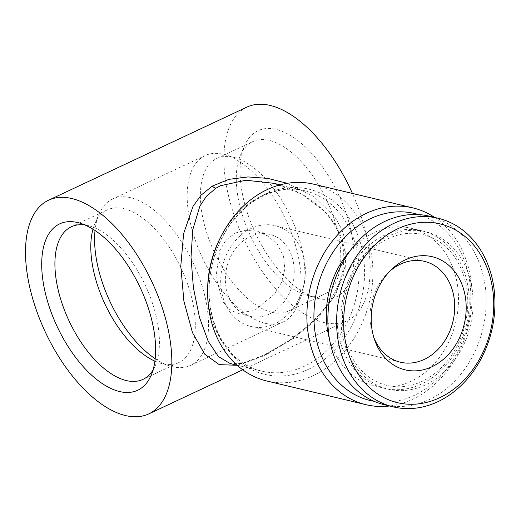 <?xml version="1.0" encoding="UTF-8"?>
<svg xmlns="http://www.w3.org/2000/svg" width="521" height="521" viewBox="0 0 521 521"><rect width="100%" height="100%" fill="white"/><g stroke="black" fill="none" stroke-linecap="round" stroke-linejoin="round"><path stroke-width="0.39" stroke-dasharray="2.6 1.95" d="M267.976 353.661L294.105 338.103L317.667 318.422L335.641 294.684L344.882 267.136L345.058 252.542L341.88 238.182L335.439 224.733L326.25 212.744L302.05 194.209L273.369 183.21L290.177 188.635C301.385 193.18 311.428 199.458 320.291 207.475C329.63 215.974 336.345 225.964 340.421 237.452C343.02 245.111 344.127 252.939 343.743 260.923C343.306 269.031 341.535 276.898 338.429 284.518C332.795 297.843 324.524 309.787 313.616 320.356C304.557 329.194 294.586 337.022 283.717 343.834L266.518 353.668A8.427 3.36 62.9 0 1 267.976 353.661L262.727 356.221L243.763 363.241L230.249 363.58M287.325 183.301L313.785 196.495L334.756 216.827L341.88 229.429L346.074 243.144L345.091 271.539L333.453 297.862L314.541 320.519L291.096 339.386L265.892 354.287L237.153 365.293M246.895 107.118A118.013 58.906 -115.1 0 0 243.717 238.976A118.013 58.906 -115.1 0 0 347.181 320.78A118.013 58.906 -115.1 0 0 352.43 193.441M429.558 216.215A96.939 78.039 -76.6 0 1 486.197 301.353A96.939 78.039 -76.6 0 1 429.076 399.633A96.939 78.039 -76.6 0 1 384.485 404.778M155.212 358.748A91.885 45.861 -115.1 0 0 170.549 366.191A91.885 45.861 -115.1 0 0 172.477 366.706A91.885 45.861 -115.1 0 0 190.608 365.403A91.885 45.861 -115.1 0 0 193.083 262.74A91.885 45.861 -115.1 0 0 112.529 199.048A91.885 45.861 -115.1 0 0 99.101 213.975A91.885 45.861 -115.1 0 0 95.03 230.529M265.046 323.261A91.885 45.861 -115.1 0 0 283.177 321.952A91.885 45.861 -115.1 0 0 296.605 307.025A91.885 45.861 -115.1 0 0 285.658 219.289A91.885 45.861 -115.1 0 0 225.163 154.809A91.885 45.861 -115.1 0 0 205.105 155.597A91.885 45.861 -115.1 0 0 196.013 242.245A91.885 45.861 -115.1 0 0 265.046 323.261M235.375 233.004L245.645 230.315L256.56 231.2L268.191 236.137L277.647 244.72L283.541 256.228L284.824 269.272L281.581 282.245L274.665 294L254.554 310.516L236.977 313.186L228.993 309.116L222.669 301.281L215.994 276.846L219.686 250.575L225.977 240.116L235.375 233.004M153.024 370.073A84.298 42.077 -115.1 0 0 155.304 365.677A84.298 42.077 -115.1 0 0 145.255 285.189A84.298 42.077 -115.1 0 0 89.755 226.029A84.298 42.077 -115.1 0 0 84.923 224.974M154.913 361.183A84.298 42.077 -115.1 0 0 160.481 363.248A84.298 42.077 -115.1 0 0 162.252 363.723A84.298 42.077 -115.1 0 0 178.885 362.525A84.298 42.077 -115.1 0 0 181.158 268.335A84.298 42.077 -115.1 0 0 107.254 209.904A84.298 42.077 -115.1 0 0 94.933 223.6A84.298 42.077 -115.1 0 0 92.972 229.201M269.39 314.059A42.149 33.93 103.4 0 0 292.861 259.79A42.149 33.93 103.4 0 0 269.598 234.313A42.149 33.93 103.4 0 0 226.798 267.416A42.149 33.93 103.4 0 0 250.002 316.299A42.149 33.93 103.4 0 0 269.39 314.059M421.541 383.977A80.924 65.145 -76.6 0 1 384.316 388.275A80.924 65.145 -76.6 0 1 339.77 294.424A80.924 65.145 -76.6 0 1 421.945 230.862A80.924 65.145 -76.6 0 1 469.226 301.933A80.924 65.145 -76.6 0 1 421.541 383.977M434.644 217.433A101.152 81.432 -76.6 0 1 468.685 325.234A101.152 81.432 -76.6 0 1 389.571 405.996M418.61 214.593A96.098 77.362 -76.6 0 1 467.643 324.987A96.098 77.362 -76.6 0 1 373.987 401.274M373.87 337.621A51.839 41.732 -76.6 0 1 373.082 335.511A51.839 41.732 -76.6 0 1 388.06 272.841A51.839 41.732 -76.6 0 1 389.721 271.311M266.745 380.975A101.152 81.432 103.4 0 0 313.284 375.595A101.152 81.432 103.4 0 0 372.886 273.05A101.152 81.432 103.4 0 0 313.779 184.206M303.691 256.99A51.839 41.732 103.4 0 0 275.081 225.658A51.839 41.732 103.4 0 0 222.441 266.374A51.839 41.732 103.4 0 0 250.979 326.498A51.839 41.732 103.4 0 0 292.874 308.764A51.839 41.732 103.4 0 0 303.691 256.99M271.819 312.294A84.298 42.077 -115.1 0 0 288.458 311.096A84.298 42.077 -115.1 0 0 300.773 297.4A84.298 42.077 -115.1 0 0 290.731 216.912A84.298 42.077 -115.1 0 0 235.231 157.752A84.298 42.077 -115.1 0 0 216.827 158.475A84.298 42.077 -115.1 0 0 208.485 237.967A84.298 42.077 -115.1 0 0 271.819 312.294M307.722 295.446A84.298 42.077 -115.1 0 0 324.355 294.248A84.298 42.077 -115.1 0 0 326.628 200.057A84.298 42.077 -115.1 0 0 252.724 141.627A84.298 42.077 -115.1 0 0 240.402 155.323A84.298 42.077 -115.1 0 0 250.451 235.811A84.298 42.077 -115.1 0 0 305.951 294.971A84.298 42.077 -115.1 0 0 307.722 295.446M317.947 298.429A91.885 45.861 -115.1 0 0 337.842 192.959A91.885 45.861 -115.1 0 0 244.57 145.698A91.885 45.861 -115.1 0 0 255.524 233.434A91.885 45.861 -115.1 0 0 316.019 297.914A91.885 45.861 -115.1 0 0 317.947 298.429M329.409 338.663A80.924 65.145 103.4 0 0 373.59 385.709A80.924 65.145 103.4 0 0 410.815 381.411A80.924 65.145 103.4 0 0 458.5 299.373A80.924 65.145 103.4 0 0 411.219 228.296A80.924 65.145 103.4 0 0 350.535 250.282M265.892 354.287A8.427 3.36 62.9 0 1 266.518 353.661C255.277 359.334 248.862 361.476 245.554 362.395L239.888 363.697C233.05 364.609 230.881 363.671 230.23 363.58M220.331 237.843A92.725 74.646 -76.6 0 1 262.284 195.688A92.725 74.646 -76.6 0 1 304.941 190.758A92.725 74.646 -76.6 0 1 355.986 298.299A92.725 74.646 -76.6 0 1 261.829 371.128A92.725 74.646 -76.6 0 1 207.658 290.874M425.436 384.902A80.924 65.145 -76.6 0 1 342.838 299.093A80.924 65.145 -76.6 0 1 452.788 247.495A80.924 65.145 -76.6 0 1 425.436 384.902M308.484 369.298A95.193 76.633 103.4 0 0 361.496 246.72A95.193 76.633 103.4 0 0 265.163 194.242A95.193 76.633 103.4 0 0 212.151 316.814A95.193 76.633 103.4 0 0 308.484 369.298M347.181 320.78L242.727 369.806M237.055 365.208L261.829 371.128C225.339 363.99 200.214 314.326 211.956 265.827C218.683 234.359 239.51 206.694 263.952 195.564C277.83 189.201 291.493 187.599 304.941 190.758L280.168 184.838M190.608 365.403L283.177 321.952M112.529 199.048L205.105 155.597M89.755 226.029L79.693 223.086M155.304 365.677L151.136 375.302M142.982 379.373L178.885 362.525M71.351 226.752L107.254 209.904M269.598 234.313L256.56 231.2M250.002 316.299L236.977 313.186M422.056 381.385C410.274 386.803 398.611 388.158 387.057 385.462C373.752 382.18 362.87 374.169 354.417 361.437C342.766 342.584 339.601 320.76 344.922 295.967C349.956 275.713 359.731 259.543 374.247 247.436C384.231 239.426 394.846 234.795 406.093 233.551C418.161 232.333 429.265 235.082 439.398 241.783C453.504 251.519 462.511 266.394 466.419 286.4C469.017 301.392 467.923 316.468 463.13 331.616C454.97 355.276 441.28 371.864 422.056 381.385M373.082 335.511L374.612 339.913M388.06 272.841L391.414 269.604M424.426 261.353L275.081 225.658M400.323 362.199L250.979 326.498M288.458 311.096L324.355 294.248M216.827 158.475L252.724 141.627M373.59 385.709L384.316 388.275M411.219 228.296L421.945 230.862M235.231 157.752L225.163 154.809M300.773 297.4L296.605 307.025M160.481 363.248L170.549 366.191M94.933 223.6L99.101 213.975M305.951 294.971L316.019 297.914M240.402 155.323L244.57 145.698"/><path stroke-width="0.78" d="M273.792 183.314L245.899 180.22L220.526 185.704L216 188.146L206.511 196.17L199.908 206.069L192.777 229.683L191.012 257.322L193.395 287.696L199.484 317.458L208.218 341.34L218.449 356.592L230.23 363.58L237.055 365.208M237.153 365.293L219.263 364.635L204.701 354.143L192.464 332.613L183.88 301.06L180.8 266.029L183.607 233.668L193.011 206.388L201.106 195.134L212.262 186.101L228.895 179.354L248.022 176.938L267.846 178.41L287.325 183.301M352.43 193.441A118.013 58.906 -115.1 0 0 270.184 105.437A118.013 58.906 -115.1 0 0 246.895 107.118L48.531 200.22A118.013 58.906 64.9 0 1 71.813 198.54A118.013 58.906 64.9 0 1 160.488 302.597A118.013 58.906 64.9 0 1 148.811 413.882A118.013 58.906 64.9 0 1 125.522 415.563A118.013 58.906 64.9 0 1 36.854 311.506A118.013 58.906 64.9 0 1 48.531 200.22M393.238 406.875L384.485 404.778A96.939 78.039 -76.6 0 1 331.122 292.353A96.939 78.039 -76.6 0 1 429.558 216.215L438.311 218.306A96.939 78.039 -76.6 0 1 494.95 303.443A96.939 78.039 -76.6 0 1 437.835 401.724A96.939 78.039 -76.6 0 1 393.238 406.875A96.939 78.039 -76.6 0 1 339.874 294.45A96.939 78.039 -76.6 0 1 438.311 218.306M95.03 230.529A91.885 45.861 -115.1 0 0 155.212 358.748M439.6 397.77A91.885 73.969 -76.6 0 1 345.82 300.343A91.885 73.969 -76.6 0 1 470.658 241.751A91.885 73.969 -76.6 0 1 439.6 397.77M431.929 366.764A58.163 46.825 -76.6 0 1 374.612 339.913A58.163 46.825 -76.6 0 1 391.414 269.604A58.163 46.825 -76.6 0 1 461.534 283.398A58.163 46.825 -76.6 0 1 431.929 366.764M119.576 391.538A91.885 45.861 -115.1 0 0 151.136 375.302A91.885 45.861 -115.1 0 0 140.188 287.566A91.885 45.861 -115.1 0 0 79.693 223.086A91.885 45.861 -115.1 0 0 45.288 292.854A91.885 45.861 -115.1 0 0 119.576 391.538M84.923 224.974A84.298 42.077 -115.1 0 0 71.351 226.752A84.298 42.077 -115.1 0 0 63.015 306.244A84.298 42.077 -115.1 0 0 126.349 380.571A84.298 42.077 -115.1 0 0 142.982 379.373A84.298 42.077 -115.1 0 0 153.024 370.073M92.972 229.201A84.298 42.077 -115.1 0 0 154.913 361.183M389.571 405.996A101.152 81.432 -76.6 0 1 365.97 404.687A101.152 81.432 -76.6 0 1 306.869 315.85A101.152 81.432 -76.6 0 1 366.465 213.297A101.152 81.432 -76.6 0 1 413.003 207.925A101.152 81.432 -76.6 0 1 434.644 217.433M373.987 401.274A96.098 77.362 -76.6 0 1 313.935 318.52A96.098 77.362 -76.6 0 1 370.535 218.644A96.098 77.362 -76.6 0 1 418.61 214.593M389.721 271.311A51.839 41.732 -76.6 0 1 424.426 261.353A51.839 41.732 -76.6 0 1 453.042 292.691A51.839 41.732 -76.6 0 1 424.172 359.444A51.839 41.732 -76.6 0 1 400.323 362.199A51.839 41.732 -76.6 0 1 373.87 337.621M413.003 207.925L313.779 184.206A101.152 81.432 103.4 0 0 267.247 189.579A101.152 81.432 103.4 0 0 207.645 292.131A101.152 81.432 103.4 0 0 266.745 380.975L365.97 404.687M350.535 250.282A80.924 65.145 103.4 0 0 329.409 338.663M212.262 186.101A8.427 4.591 -121.4 0 0 216 188.146M207.658 290.874A92.725 74.646 -76.6 0 1 220.331 237.843M242.727 369.806L148.811 413.882M273.369 183.21L280.168 184.838"/></g></svg>
